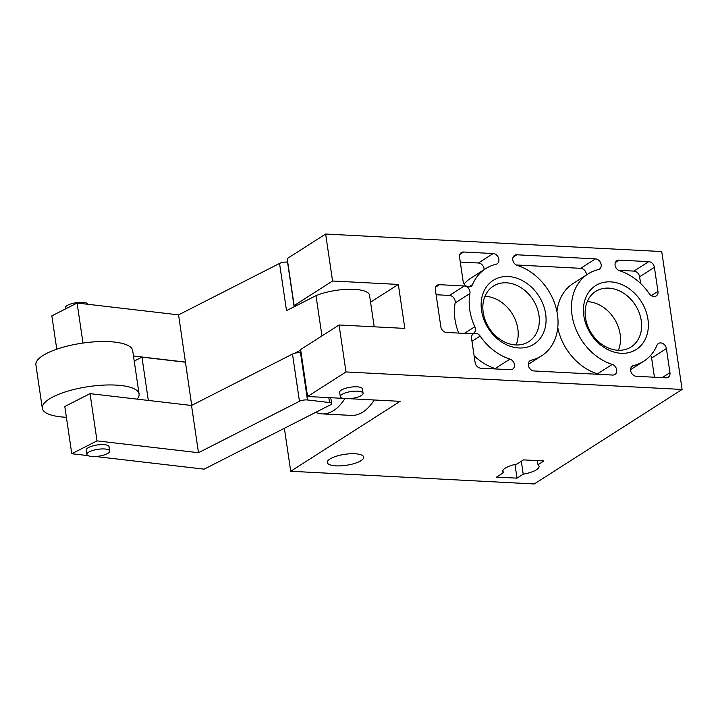 <?xml version="1.0" encoding="UTF-8"?>
<svg xmlns="http://www.w3.org/2000/svg" width="718" height="718" viewBox="0 0 718 718"><rect width="100%" height="100%" fill="white"/><g stroke="black" fill="none" stroke-linecap="round" stroke-linejoin="round"><path stroke-width="1.08" d="M537.387 460.606L537.997 464.734L543.912 460.947L523.458 459.888L517.023 463.999A18.417 5.538 171.6 0 0 502.645 471.636A18.417 5.538 171.6 0 0 503.282 472.785L496.551 477.084L517.005 478.152L523.225 474.176A18.417 5.538 171.6 0 0 539.083 466.26A18.417 5.538 171.6 0 0 537.997 464.734M521.313 461.252L523.225 474.176M502.923 470.362L503.282 472.785M340.305 396.632L339.668 392.288A11.506 3.464 -8.4 0 1 350.546 387.181A11.506 3.464 -8.4 0 1 362.437 388.923L363.075 393.267A11.506 3.464 -8.4 0 1 357.501 397.171A11.506 3.464 -8.4 0 1 345.78 398.723A11.506 3.464 -8.4 0 1 340.305 396.632A11.506 3.464 -8.4 0 1 351.183 391.525A11.506 3.464 -8.4 0 1 363.075 393.267M354.97 453.767A18.417 5.538 171.6 0 0 336.212 456.253A18.417 5.538 171.6 0 0 327.291 462.5A18.417 5.538 171.6 0 0 346.318 465.291A18.417 5.538 171.6 0 0 363.721 457.124A18.417 5.538 171.6 0 0 354.97 453.767M342.935 398.355L307.564 396.515L345.995 371.942L682.1 389.452L534.264 483.959L290.718 471.268L400.114 401.335L349.262 398.687M191.715 405.374L178.576 314.861L279.535 263.443A5.753 1.732 -8.4 0 1 287.55 262.124L287.721 262.142M301.111 352.807L300.501 352.735A5.753 1.732 171.6 0 0 294.497 353.31L300.716 350.142M279.535 263.443L286.509 310.679L316.001 295.654L321.951 335.925M185.334 362.204L141.94 357.142L134.221 361.073M133.476 356.02L185.549 362.096M83.001 343.051L77.095 303.032L51.849 315.884L56.767 349.19M294.497 353.31A5.753 1.732 171.6 0 0 292.486 354.055L191.518 405.473L90.037 393.644L64.799 406.505L71.773 453.731L88.054 455.634M95.503 456.495L204.136 469.159L330.343 404.889A5.753 1.732 171.6 0 0 331.626 403.534A5.753 1.732 171.6 0 0 329.535 402.538L307.475 399.971A5.753 1.732 171.6 0 0 299.46 401.29L198.491 452.708L191.518 405.473M649.368 293.788A51.786 41.043 57.4 0 0 619.562 270.74A5.753 4.559 57.4 0 1 615.245 266.019A5.753 4.559 57.4 0 1 616.87 260.688A5.753 4.559 57.4 0 1 619.167 260.113L648.731 261.648A5.753 4.559 57.4 0 1 654.403 267.329L657.957 291.391A5.753 4.559 57.4 0 1 656.18 295.987A5.753 4.559 57.4 0 1 649.368 293.788M636.319 376.295L665.882 377.83A5.753 4.559 57.4 0 0 668.18 377.246A5.753 4.559 57.4 0 0 669.957 372.66L666.403 348.589A5.753 4.559 57.4 0 0 658.433 343.491A5.753 4.559 57.4 0 0 656.97 345.268A51.786 41.043 57.4 0 1 643.795 361.217A51.786 41.043 57.4 0 1 633.554 365.534A5.753 4.559 57.4 0 0 632.423 366.018A5.753 4.559 57.4 0 0 631.014 372.005A5.753 4.559 57.4 0 0 636.319 376.295M534.03 370.964L612.634 375.056A5.753 4.559 57.4 0 0 614.931 374.473A5.753 4.559 57.4 0 0 616.556 369.151A5.753 4.559 57.4 0 0 612.239 364.421A51.786 41.043 57.4 0 1 573.431 321.897A51.786 41.043 57.4 0 1 588.006 273.953A51.786 41.043 57.4 0 1 598.247 269.636A5.753 4.559 57.4 0 0 599.386 269.151A5.753 4.559 57.4 0 0 600.786 263.165A5.753 4.559 57.4 0 0 595.482 258.875L516.87 254.782A5.753 4.559 57.4 0 0 514.573 255.366A5.753 4.559 57.4 0 0 512.957 260.688A5.753 4.559 57.4 0 0 517.265 265.418A51.786 41.043 57.4 0 1 556.082 307.941A51.786 41.043 57.4 0 1 541.507 355.886A51.786 41.043 57.4 0 1 531.266 360.203A5.753 4.559 57.4 0 0 530.126 360.687A5.753 4.559 57.4 0 0 528.726 366.674A5.753 4.559 57.4 0 0 534.03 370.964M621.178 353.301A37.857 30.003 -122.6 0 1 585.511 298.284A37.857 30.003 -122.6 0 1 641.012 301.174A37.857 30.003 -122.6 0 1 621.178 353.301M510.345 369.725A5.753 4.559 57.4 0 0 512.643 369.151A5.753 4.559 57.4 0 0 514.267 363.82A5.753 4.559 57.4 0 0 509.951 359.099A51.786 41.043 57.4 0 1 480.145 336.051A5.753 4.559 57.4 0 0 473.333 333.852A5.753 4.559 57.4 0 0 471.555 338.447L475.11 362.509A5.753 4.559 57.4 0 0 480.782 368.19L510.345 369.725M463.11 281.25A5.753 4.559 57.4 0 0 471.08 286.347A5.753 4.559 57.4 0 0 472.543 284.57A51.786 41.043 57.4 0 1 485.718 268.622A51.786 41.043 57.4 0 1 495.95 264.305A5.753 4.559 57.4 0 0 497.089 263.829A5.753 4.559 57.4 0 0 498.498 257.834A5.753 4.559 57.4 0 0 493.194 253.544L463.631 252.009A5.753 4.559 57.4 0 0 461.333 252.592A5.753 4.559 57.4 0 0 459.556 257.179L463.11 281.25M518.881 347.97A37.857 30.003 -122.6 0 1 483.223 292.953A37.857 30.003 -122.6 0 1 538.724 295.843A37.857 30.003 -122.6 0 1 518.881 347.97M446.506 332.461L471.331 333.753A5.753 4.559 57.4 0 0 473.629 333.179A5.753 4.559 57.4 0 0 474.831 326.717A51.786 41.043 57.4 0 1 469.931 293.491A5.753 4.559 57.4 0 0 464.277 285.979L439.452 284.687A5.753 4.559 57.4 0 0 437.154 285.27A5.753 4.559 57.4 0 0 435.386 289.866L440.834 326.78A5.753 4.559 57.4 0 0 446.506 332.461M307.564 396.515L300.627 349.549L339.067 324.985L404.826 328.404L398.328 284.436L332.569 281.007L294.129 305.581L296.301 305.689M339.067 324.985L345.995 371.942M294.129 305.581L287.2 258.615L325.64 234.041L661.736 251.551L682.1 389.452M325.64 234.041L332.569 281.007M374.204 399.989A60.42 32.059 93 0 1 362.868 412.069A60.42 32.059 93 0 1 351.308 415.408L322.077 413.882A60.42 32.059 93 0 1 315.74 412.329M284.373 428.305L290.718 471.268M598.489 374.32A5.753 4.559 57.4 0 0 597.457 373.872L612.239 364.421M588.006 273.953L573.224 283.404A51.786 41.043 57.4 0 0 556.953 311.684M557.769 327.605A51.786 41.043 57.4 0 0 597.457 373.872M586.435 274.949A5.753 4.559 57.4 0 0 580.7 268.326L516.242 264.969M654.448 377.237L651.612 358.04A5.753 4.559 57.4 0 0 650.625 355.392M640.609 283.484L639.612 276.78A5.753 4.559 57.4 0 0 633.94 271.099L618.53 270.3M617.956 350.267A32.929 26.099 -122.6 0 1 587.584 325.721A32.929 26.099 -122.6 0 1 595.635 291.454A32.929 26.099 -122.6 0 1 635.358 305.141A32.929 26.099 -122.6 0 1 631.104 346.947A32.929 26.099 -122.6 0 1 617.956 350.267M587.252 301.623A32.929 26.099 -122.6 0 1 614.24 318.648A32.929 26.099 -122.6 0 1 618.369 350.285M496.192 368.989A5.753 4.559 57.4 0 0 495.169 368.549L509.951 359.099M474.122 355.805A51.786 41.043 57.4 0 0 495.169 368.549M485.718 268.622L470.936 278.072A51.786 41.043 57.4 0 0 464.106 283.897M484.147 269.627A5.753 4.559 57.4 0 0 478.403 262.994L460.274 262.052M515.668 344.945A32.929 26.099 -122.6 0 1 485.296 320.39A32.929 26.099 -122.6 0 1 493.347 286.132A32.929 26.099 -122.6 0 1 533.07 299.819A32.929 26.099 -122.6 0 1 528.816 341.615A32.929 26.099 -122.6 0 1 515.668 344.945M484.964 296.292A32.929 26.099 -122.6 0 1 511.943 313.317A32.929 26.099 -122.6 0 1 516.071 344.963M436.104 294.73L449.486 295.43A5.753 4.559 57.4 0 1 455.149 302.942A51.786 41.043 57.4 0 0 458.721 333.098M370.569 302.179L398.328 284.436M316.001 295.654A32.22 9.693 -8.4 0 1 349.801 289.264A32.22 9.693 -8.4 0 1 369.537 295.233L374.204 326.816M77.095 303.032L178.576 314.861M198.491 452.708L97.02 440.879L71.773 453.731M97.02 440.879L90.037 393.644M109.701 451.057L109.064 446.713A11.506 3.464 171.6 0 0 103.589 444.613A11.506 3.464 171.6 0 0 91.868 446.165A11.506 3.464 171.6 0 0 86.286 450.078L86.932 454.413A11.506 3.464 -8.4 0 1 92.505 450.509A11.506 3.464 -8.4 0 1 104.227 448.956A11.506 3.464 -8.4 0 1 109.701 451.057A11.506 3.464 -8.4 0 1 104.128 454.961A11.506 3.464 -8.4 0 1 92.407 456.513A11.506 3.464 -8.4 0 1 86.932 454.413M65.455 308.964L65.284 307.834A11.506 3.464 -8.4 0 1 75.884 302.772A11.506 3.464 -8.4 0 1 88.018 304.306M66.388 417.266A48.914 14.71 -8.4 0 1 42.317 408.309A48.914 14.71 -8.4 0 1 88.547 386.607A48.914 14.71 -8.4 0 1 139.086 394.011A48.914 14.71 -8.4 0 1 137.156 399.136M42.317 408.309L35.9 364.87A48.914 14.71 -8.4 0 1 82.139 343.177A48.914 14.71 -8.4 0 1 132.677 350.581L139.086 394.011M141.94 357.142L148.33 400.438M344.855 398.661A60.42 32.059 93 0 1 333.637 410.552A60.42 32.059 93 0 1 322.077 413.882M514.985 464.447L517.005 478.152M529.22 361.513L531.266 360.203M580.7 268.326L595.482 258.875M513.083 257.206L516.87 254.782M631.508 366.844L633.554 365.534M662.158 377.641L669.957 372.66M651.612 358.04L666.403 348.589M615.38 262.528L619.167 260.113M633.94 271.099L648.731 261.648M639.612 276.78L654.403 267.329M651.271 295.672L657.957 291.391M471.977 341.274L480.145 336.051M468.863 286.931L472.543 284.57M478.403 262.994L493.194 253.544M459.834 254.432L463.631 252.009M464.393 333.394L474.831 326.717M455.149 302.942L469.931 293.491M449.486 295.43L464.277 285.979M435.664 287.11L439.452 284.687M287.55 262.124L294.147 306.783M329.535 402.538L328.808 397.619M307.475 399.971L300.501 352.735M299.46 401.29L292.486 354.055M528.295 364.34L541.507 355.886M630.583 369.662L643.795 361.217M331.626 403.534L330.765 397.727"/></g></svg>
